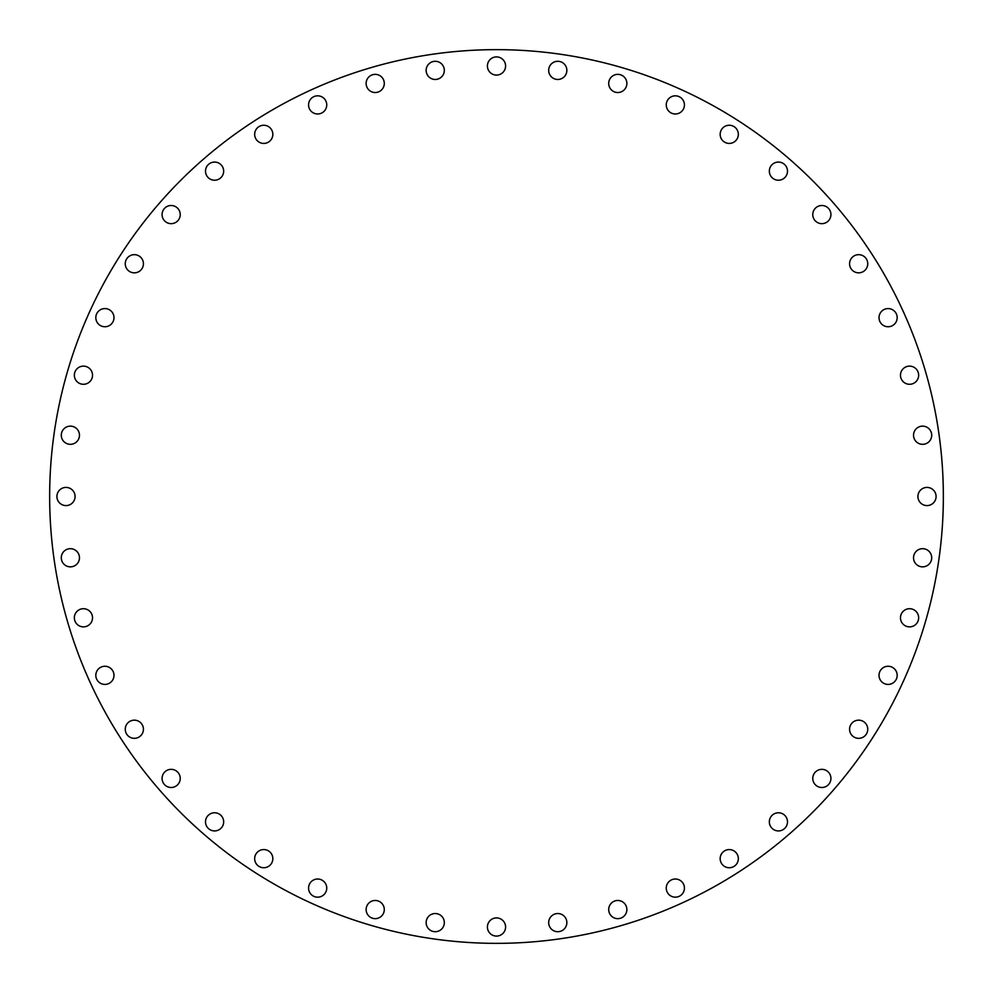 <?xml version="1.0" encoding="UTF-8"?>
<svg xmlns="http://www.w3.org/2000/svg" width="993" height="993" viewBox="0 0 993 993"><rect width="100%" height="100%" fill="white"/><g stroke="black" fill="none" stroke-linecap="round" stroke-linejoin="round"><path stroke-width="1.49" d="M496.5 56.911A9.086 9.086 0 0 0 487.414 65.997A9.086 9.086 0 0 0 496.5 75.083A9.086 9.086 0 0 0 505.586 65.997A9.086 9.086 0 0 0 496.5 56.911M566.854 70.379A9.086 9.086 0 0 0 557.768 61.293A9.086 9.086 0 0 0 548.682 70.379A9.086 9.086 0 0 0 557.768 79.465A9.086 9.086 0 0 0 566.854 70.379M626.868 83.437A9.086 9.086 0 0 0 617.783 74.351A9.086 9.086 0 0 0 608.709 83.437A9.086 9.086 0 0 0 617.783 92.523A9.086 9.086 0 0 0 626.868 83.437M684.425 104.898A9.086 9.086 0 0 0 675.339 95.825A9.086 9.086 0 0 0 666.253 104.898A9.086 9.086 0 0 0 675.339 113.984A9.086 9.086 0 0 0 684.425 104.898M738.333 134.34A9.086 9.086 0 0 0 729.247 125.255A9.086 9.086 0 0 0 720.161 134.34A9.086 9.086 0 0 0 729.247 143.426A9.086 9.086 0 0 0 738.333 134.34M787.499 171.144A9.086 9.086 0 0 0 778.413 162.07A9.086 9.086 0 0 0 769.339 171.144A9.086 9.086 0 0 0 778.413 180.229A9.086 9.086 0 0 0 787.499 171.144M830.93 214.587A9.086 9.086 0 0 0 821.856 205.501A9.086 9.086 0 0 0 812.77 214.587A9.086 9.086 0 0 0 821.856 223.661A9.086 9.086 0 0 0 830.93 214.587M867.745 263.753A9.086 9.086 0 0 0 858.66 254.667A9.086 9.086 0 0 0 849.574 263.753A9.086 9.086 0 0 0 858.66 272.839A9.086 9.086 0 0 0 867.745 263.753M897.175 317.661A9.086 9.086 0 0 0 888.102 308.575A9.086 9.086 0 0 0 879.016 317.661A9.086 9.086 0 0 0 888.102 326.747A9.086 9.086 0 0 0 897.175 317.661M918.649 375.217A9.086 9.086 0 0 0 909.563 366.132A9.086 9.086 0 0 0 900.477 375.217A9.086 9.086 0 0 0 909.563 384.291A9.086 9.086 0 0 0 918.649 375.217M931.707 435.232A9.086 9.086 0 0 0 922.621 426.146A9.086 9.086 0 0 0 913.535 435.232A9.086 9.086 0 0 0 922.621 444.318A9.086 9.086 0 0 0 931.707 435.232M936.089 496.5A9.086 9.086 0 0 0 927.003 487.414A9.086 9.086 0 0 0 917.917 496.5A9.086 9.086 0 0 0 927.003 505.586A9.086 9.086 0 0 0 936.089 496.5M931.707 557.768A9.086 9.086 0 0 0 922.621 548.682A9.086 9.086 0 0 0 913.535 557.768A9.086 9.086 0 0 0 922.621 566.854A9.086 9.086 0 0 0 931.707 557.768M918.649 617.783A9.086 9.086 0 0 0 909.563 608.709A9.086 9.086 0 0 0 900.477 617.783A9.086 9.086 0 0 0 909.563 626.868A9.086 9.086 0 0 0 918.649 617.783M897.175 675.339A9.086 9.086 0 0 0 888.102 666.253A9.086 9.086 0 0 0 879.016 675.339A9.086 9.086 0 0 0 888.102 684.425A9.086 9.086 0 0 0 897.175 675.339M867.745 729.247A9.086 9.086 0 0 0 858.66 720.161A9.086 9.086 0 0 0 849.574 729.247A9.086 9.086 0 0 0 858.66 738.333A9.086 9.086 0 0 0 867.745 729.247M830.93 778.413A9.086 9.086 0 0 0 821.856 769.339A9.086 9.086 0 0 0 812.77 778.413A9.086 9.086 0 0 0 821.856 787.499A9.086 9.086 0 0 0 830.93 778.413M787.499 821.856A9.086 9.086 0 0 0 778.413 812.77A9.086 9.086 0 0 0 769.339 821.856A9.086 9.086 0 0 0 778.413 830.93A9.086 9.086 0 0 0 787.499 821.856M738.333 858.66A9.086 9.086 0 0 0 729.247 849.574A9.086 9.086 0 0 0 720.161 858.66A9.086 9.086 0 0 0 729.247 867.745A9.086 9.086 0 0 0 738.333 858.66M684.425 888.102A9.086 9.086 0 0 0 675.339 879.016A9.086 9.086 0 0 0 666.253 888.102A9.086 9.086 0 0 0 675.339 897.175A9.086 9.086 0 0 0 684.425 888.102M626.868 909.563A9.086 9.086 0 0 0 617.783 900.477A9.086 9.086 0 0 0 608.709 909.563A9.086 9.086 0 0 0 617.783 918.649A9.086 9.086 0 0 0 626.868 909.563M566.854 922.621A9.086 9.086 0 0 0 557.768 913.535A9.086 9.086 0 0 0 548.682 922.621A9.086 9.086 0 0 0 557.768 931.707A9.086 9.086 0 0 0 566.854 922.621M505.586 927.003A9.086 9.086 0 0 0 496.5 917.917A9.086 9.086 0 0 0 487.414 927.003A9.086 9.086 0 0 0 496.5 936.089A9.086 9.086 0 0 0 505.586 927.003M435.232 913.535A9.086 9.086 0 0 0 426.146 922.621A9.086 9.086 0 0 0 435.232 931.707A9.086 9.086 0 0 0 444.318 922.621A9.086 9.086 0 0 0 435.232 913.535M375.217 900.477A9.086 9.086 0 0 0 366.132 909.563A9.086 9.086 0 0 0 375.217 918.649A9.086 9.086 0 0 0 384.291 909.563A9.086 9.086 0 0 0 375.217 900.477M317.661 879.016A9.086 9.086 0 0 0 308.575 888.102A9.086 9.086 0 0 0 317.661 897.175A9.086 9.086 0 0 0 326.747 888.102A9.086 9.086 0 0 0 317.661 879.016M263.753 849.574A9.086 9.086 0 0 0 254.667 858.66A9.086 9.086 0 0 0 263.753 867.745A9.086 9.086 0 0 0 272.839 858.66A9.086 9.086 0 0 0 263.753 849.574M214.587 812.77A9.086 9.086 0 0 0 205.501 821.856A9.086 9.086 0 0 0 214.587 830.93A9.086 9.086 0 0 0 223.661 821.856A9.086 9.086 0 0 0 214.587 812.77M171.144 769.339A9.086 9.086 0 0 0 162.07 778.413A9.086 9.086 0 0 0 171.144 787.499A9.086 9.086 0 0 0 180.229 778.413A9.086 9.086 0 0 0 171.144 769.339M134.34 720.161A9.086 9.086 0 0 0 125.255 729.247A9.086 9.086 0 0 0 134.34 738.333A9.086 9.086 0 0 0 143.426 729.247A9.086 9.086 0 0 0 134.34 720.161M104.898 666.253A9.086 9.086 0 0 0 95.825 675.339A9.086 9.086 0 0 0 104.898 684.425A9.086 9.086 0 0 0 113.984 675.339A9.086 9.086 0 0 0 104.898 666.253M83.437 608.709A9.086 9.086 0 0 0 74.351 617.783A9.086 9.086 0 0 0 83.437 626.868A9.086 9.086 0 0 0 92.523 617.783A9.086 9.086 0 0 0 83.437 608.709M435.232 61.293A9.086 9.086 0 0 0 426.146 70.379A9.086 9.086 0 0 0 435.232 79.465A9.086 9.086 0 0 0 444.318 70.379A9.086 9.086 0 0 0 435.232 61.293M375.217 74.351A9.086 9.086 0 0 0 366.132 83.437A9.086 9.086 0 0 0 375.217 92.523A9.086 9.086 0 0 0 384.291 83.437A9.086 9.086 0 0 0 375.217 74.351M317.661 95.825A9.086 9.086 0 0 0 308.575 104.898A9.086 9.086 0 0 0 317.661 113.984A9.086 9.086 0 0 0 326.747 104.898A9.086 9.086 0 0 0 317.661 95.825M263.753 125.255A9.086 9.086 0 0 0 254.667 134.34A9.086 9.086 0 0 0 263.753 143.426A9.086 9.086 0 0 0 272.839 134.34A9.086 9.086 0 0 0 263.753 125.255M214.587 162.07A9.086 9.086 0 0 0 205.501 171.144A9.086 9.086 0 0 0 214.587 180.229A9.086 9.086 0 0 0 223.661 171.144A9.086 9.086 0 0 0 214.587 162.07M171.144 205.501A9.086 9.086 0 0 0 162.07 214.587A9.086 9.086 0 0 0 171.144 223.661A9.086 9.086 0 0 0 180.229 214.587A9.086 9.086 0 0 0 171.144 205.501M134.34 254.667A9.086 9.086 0 0 0 125.255 263.753A9.086 9.086 0 0 0 134.34 272.839A9.086 9.086 0 0 0 143.426 263.753A9.086 9.086 0 0 0 134.34 254.667M104.898 308.575A9.086 9.086 0 0 0 95.825 317.661A9.086 9.086 0 0 0 104.898 326.747A9.086 9.086 0 0 0 113.984 317.661A9.086 9.086 0 0 0 104.898 308.575M83.437 366.132A9.086 9.086 0 0 0 74.351 375.217A9.086 9.086 0 0 0 83.437 384.291A9.086 9.086 0 0 0 92.523 375.217A9.086 9.086 0 0 0 83.437 366.132M70.379 426.146A9.086 9.086 0 0 0 61.293 435.232A9.086 9.086 0 0 0 70.379 444.318A9.086 9.086 0 0 0 79.465 435.232A9.086 9.086 0 0 0 70.379 426.146M70.379 548.682A9.086 9.086 0 0 0 61.293 557.768A9.086 9.086 0 0 0 70.379 566.854A9.086 9.086 0 0 0 79.465 557.768A9.086 9.086 0 0 0 70.379 548.682M75.083 496.5A9.086 9.086 0 0 0 65.997 487.414A9.086 9.086 0 0 0 56.911 496.5A9.086 9.086 0 0 0 65.997 505.586A9.086 9.086 0 0 0 75.083 496.5M943.35 496.5A446.85 446.85 0 0 1 496.5 943.35A446.85 446.85 0 0 1 49.65 496.5A446.85 446.85 0 0 1 496.5 49.65A446.85 446.85 0 0 1 943.35 496.5"/></g></svg>
